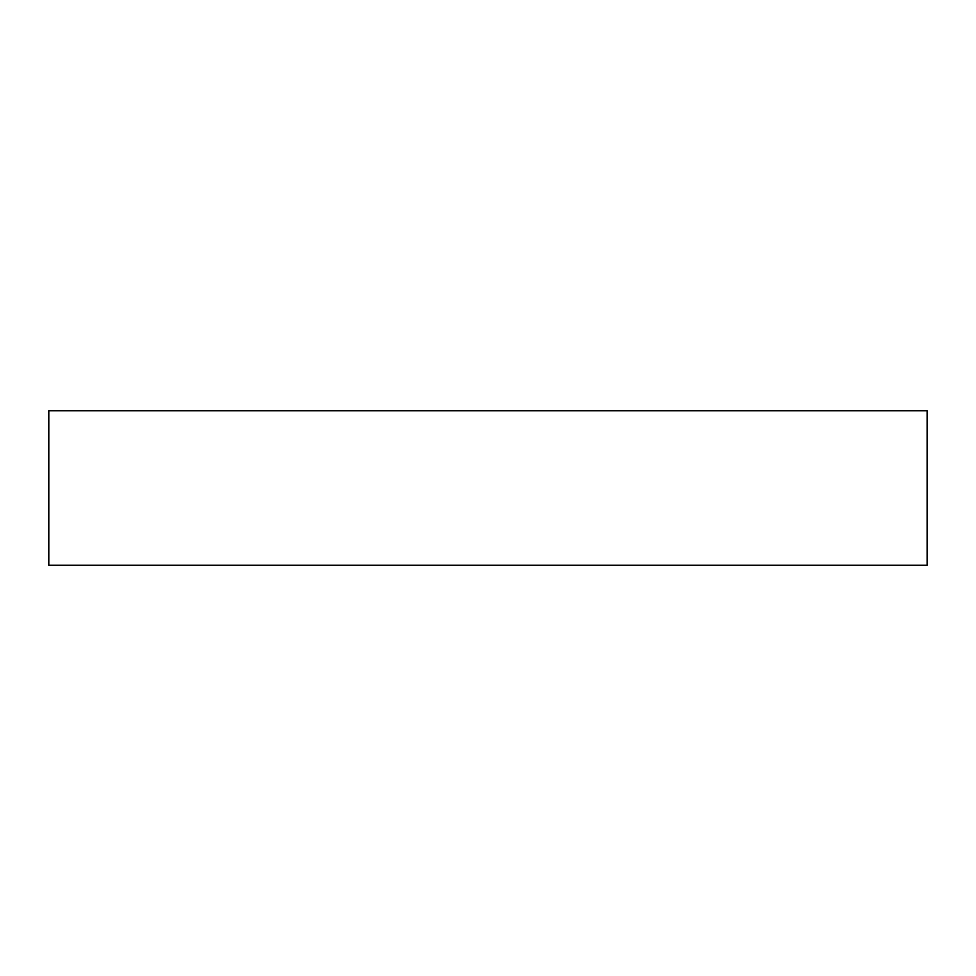 <?xml version="1.0" encoding="UTF-8"?>
<svg xmlns="http://www.w3.org/2000/svg" width="976" height="976" viewBox="0 0 976 976"><rect width="100%" height="100%" fill="white"/><g stroke="black" fill="none" stroke-linecap="round" stroke-linejoin="round"><path stroke-width="1.46" d="M927.2 410.774L48.8 410.774L48.8 565.226L927.2 565.226L927.2 410.774"/></g></svg>
